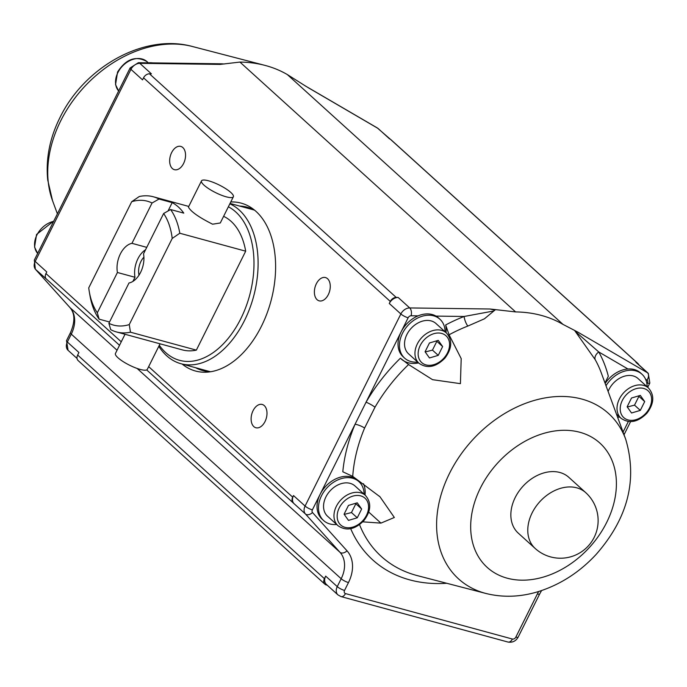 <?xml version="1.0" encoding="UTF-8"?>
<svg xmlns="http://www.w3.org/2000/svg" width="687" height="687" viewBox="0 0 687 687"><rect width="100%" height="100%" fill="white"/><g stroke="black" fill="none" stroke-linecap="round" stroke-linejoin="round"><path stroke-width="1.03" d="M535.19 548.475L518.256 533.129A37.656 27.978 -47.8 0 1 511.326 520.231A37.656 27.978 -47.8 0 1 529.943 479.947A37.656 27.978 -47.8 0 1 568.827 477.328L585.762 492.673A37.656 27.978 132.2 0 0 546.878 495.293A37.656 27.978 132.2 0 0 528.251 535.577A37.656 27.978 132.2 0 0 535.19 548.475A37.656 37.656 0 0 0 593.499 538.66A37.656 37.656 0 0 0 585.762 492.673M445.09 331.778A26.269 19.519 132.2 0 0 439.912 319.215L438.469 317.901A26.269 19.519 -47.8 0 0 436.013 316.106A26.269 19.519 132.2 0 0 418.065 315.865A26.269 19.519 -47.8 0 0 401.062 331.984L408.138 317.78A2.92 2.173 -47.8 0 1 411.092 315.771L418.065 315.865M439.912 319.215A26.269 19.519 132.2 0 0 402.505 333.298A26.269 19.519 132.2 0 0 404.634 358.142A26.269 19.519 132.2 0 0 417.644 362.058M406.902 334.492A20.43 15.183 -47.8 0 1 435.996 323.534L446.413 332.98A20.43 15.183 132.2 0 0 417.318 343.938A20.43 15.183 132.2 0 0 418.976 363.26L408.55 353.814A20.43 15.183 -47.8 0 1 406.902 334.492M404.634 358.142L403.183 356.828A26.269 19.519 -47.8 0 1 401.062 331.984L355.076 424.214A155.219 115.347 132.2 0 0 342.804 471.78L352.723 476.383L379.997 496.795L394.338 517.483L380.933 523.116L362.753 521.845M445.648 324.968L449.075 334.784A146.889 109.164 -47.8 0 1 467.813 326.076A8.759 3.263 68.7 0 1 464.129 316.475A155.219 115.347 132.2 0 0 445.648 324.968A29.189 21.692 -47.8 0 1 446.026 332.628M418.581 362.908A29.189 21.692 -47.8 0 1 401.268 359.035M647.154 386.807A26.269 19.519 132.2 0 0 641.976 374.235L640.533 372.929A26.269 19.519 132.2 0 0 627.927 368.979A26.269 19.519 -47.8 0 0 605.17 383.475M617.579 417.172A26.269 19.519 132.2 0 0 619.708 417.086M641.976 374.235A26.269 19.519 132.2 0 0 606.003 385.742M608.107 391.444A20.43 15.183 -47.8 0 1 608.965 389.52A20.43 15.183 -47.8 0 1 638.06 378.563L648.476 388.009A20.43 15.183 132.2 0 0 619.382 398.958A20.43 15.183 132.2 0 0 621.039 418.289C629.283 423.931 637.905 422.247 646.888 413.248C654.153 403.613 654.677 395.205 648.476 388.009M363.44 483.708A29.189 21.692 -47.8 0 1 365.037 495.061M323.646 520.574L322.203 519.269A26.269 19.519 -47.8 0 1 320.073 494.417A26.269 19.519 -47.8 0 1 357.48 480.333L358.932 481.647A26.269 19.519 132.2 0 0 321.525 495.731A26.269 19.519 132.2 0 0 323.646 520.574A26.269 19.519 132.2 0 0 336.656 524.49M364.101 494.211A26.269 19.519 132.2 0 0 358.932 481.647M337.987 525.692L327.57 516.255A20.43 15.183 -47.8 0 1 325.913 496.924A20.43 15.183 -47.8 0 1 355.007 485.975L365.424 495.413A20.43 15.183 132.2 0 0 336.329 506.371A20.43 15.183 132.2 0 0 337.987 525.692C346.239 531.334 354.853 529.66 363.844 520.66C371.1 511.025 371.633 502.609 365.424 495.413M148.16 62.843A26.269 19.519 -47.8 0 1 152.78 62.903M627.137 406.798L631.516 398.005L640.301 395.403L644.698 401.594L640.31 410.388L631.533 412.99L627.137 406.798M627.274 406.996L634.522 405.141L640.31 410.388M634.522 405.141L638.91 396.347L644.698 401.594M638.91 396.347L638.575 395.918M344.084 514.202L348.464 505.417L357.249 502.815L361.645 509.007L357.266 517.792L348.481 520.394L344.084 514.202M344.221 514.4L351.469 512.545L357.266 517.792M351.469 512.545L355.857 503.76L361.645 509.007M355.857 503.76L355.522 503.322M218.286 63.771L224.494 63.951M305.852 86.244L287.329 74.565A148.864 110.624 132.2 0 0 264.778 65.334A148.864 110.624 132.2 0 0 239.926 62.07L220.149 64.398L222.262 63.822L138.379 62.706A5.84 3.263 90.8 0 1 139.813 63.333A8.759 6.509 132.2 0 0 130.951 69.361A5.84 1.383 -153.5 0 1 130.118 67.953L138.379 62.706M635.896 362.264L647.472 372.758A8.759 6.509 132.2 0 1 648.288 373.35L636.712 362.856A8.759 6.509 -47.8 0 0 635.896 362.264L637.433 363.157A5.84 4.337 -47.8 0 1 637.974 363.56L391.229 139.942A5.84 4.337 132.2 0 0 390.688 139.538L377.567 128.151A5.84 3.856 -59.7 0 0 377.137 127.834L378.391 128.752A8.759 6.509 132.2 0 0 377.567 128.151L307.956 87.532M66.519 340.606L70.452 332.723A5.84 1.383 26.5 0 0 71.285 334.131L67.352 342.023A8.759 6.509 132.2 0 0 68.065 350.301L66.519 340.606A5.84 1.383 26.5 0 0 67.352 342.023L78.928 352.508L77.665 355.05A5.84 4.337 132.2 0 0 78.138 360.572L324.882 584.19A5.84 4.337 -47.8 0 1 324.41 578.669L325.672 576.127A8.759 6.509 -47.8 0 0 326.385 584.414L337.961 594.908L341.044 596.591A5.84 3.658 -74.8 0 0 345.467 593.577A2.92 2.173 -47.8 0 1 344.539 590.442L348.472 582.559A35.028 26.029 132.2 0 0 347.012 550.811L312.491 512.519A2.92 2.173 -47.8 0 1 312.37 509.874L355.076 424.214A8.759 2.508 22.8 0 1 364.608 428.035L374.999 407.193A8.759 1.614 30.1 0 0 366.059 402.196A155.219 115.347 132.2 0 1 400.409 358.202L408.576 364.539L432.535 379.671L460.41 383.655L461.2 358.614L449.075 334.784M220.149 64.398L139.813 63.333L151.389 73.827L149.457 73.801A5.84 4.337 132.2 0 0 143.549 77.82L142.527 79.855L130.951 69.361L35.183 261.446A8.759 6.509 132.2 0 0 35.544 269.381A5.84 3.899 138 0 1 35.363 269.201L34.35 260.038A5.84 1.383 26.5 0 0 35.183 261.446L46.759 271.94L45.952 273.555A5.84 4.337 132.2 0 0 46.192 278.845L35.544 269.381L70.074 307.682L117.048 350.25M604.981 382.96L608.321 376.261A155.219 115.347 132.2 0 0 598.729 351.942A8.759 5.685 -29.3 0 0 595.191 359.644A146.889 109.164 -47.8 0 1 601.211 372.706L625.702 439.251A111.646 82.972 132.2 0 0 543.546 398.202A111.646 82.972 132.2 0 0 449.547 473.309A111.646 82.972 132.2 0 0 485.941 593.474C503.228 597.759 520.935 597.063 539.063 591.378C560.704 584.388 579.716 572.091 596.076 554.486C627.841 518.359 637.716 479.947 625.702 439.251M627.927 368.979L598.729 351.942L576.067 332.096L575.448 331.374L576.256 331.374L577.861 332.139L574.572 330.404L595.191 359.644M574.572 330.404L563.022 324.419A148.864 110.624 132.2 0 0 515.611 311.924L490.046 309.004L494.906 310.146L493.661 310.996L464.129 316.475L436.013 316.106M467.813 326.076L484.455 318.794L495.525 309.579M146.683 369.915L293.864 503.494A8.759 6.509 -47.8 0 1 293.504 495.559L292.696 497.173L148.667 366.643M143.549 77.82L390.293 301.438L389.271 303.474A8.759 6.509 -47.8 0 1 398.134 297.445L396.201 297.419L149.457 73.801M390.293 301.438A5.84 4.337 -47.8 0 1 396.201 297.419M637.974 363.56A5.84 4.337 -47.8 0 1 638.824 364.771M327.261 585.212L326.273 584.938A5.84 4.337 -47.8 0 1 324.882 584.19M292.937 502.472A5.84 4.337 -47.8 0 1 292.696 497.173M160.045 343.809L147.31 369.357A17.802 4.208 -153.5 0 1 129.5 365.183A17.802 4.208 -153.5 0 1 115.442 353.47L125.017 334.268M226.255 196.826A17.802 4.208 26.5 0 0 233.365 196.765A17.802 4.208 26.5 0 0 219.308 185.052A17.802 4.208 26.5 0 0 201.497 180.879A17.802 4.208 26.5 0 0 209.003 188.891A17.802 4.208 26.5 0 0 226.255 196.826M233.365 196.765L220.295 222.974L212.601 224.202C198.835 217.264 190.771 211.553 188.427 207.079L201.497 180.879M248.471 208.47A84.647 52.985 105.2 0 1 251.511 208.719M207.199 371.444A84.647 52.985 105.2 0 1 204.451 370.121M139.006 275.143A14.35 8.983 105.2 0 1 143.909 257.153M145.575 249.733A20.43 12.787 105.2 0 0 134.987 277.273L117.417 272.49A20.43 12.787 105.2 0 1 131.956 243.327L146.76 247.363M143.531 253.821A20.43 12.787 105.2 0 1 128.993 282.984L108.889 323.311L110.71 329.657A70.048 43.848 -74.8 0 0 116.464 331.941A70.048 43.848 -74.8 0 0 130.461 332.19L129.259 324.59L172.214 238.449A64.217 40.198 -74.8 0 0 163.643 213.494L143.531 253.821M131.956 243.327L152.059 203L159.023 199.041L172.205 202.631A70.048 43.848 105.2 0 1 183.781 213.125L170.599 209.535L163.643 213.494M152.059 203A64.217 40.198 -74.8 0 0 131.689 201.72L88.743 287.862A64.217 40.198 -74.8 0 0 89.284 291.64A64.217 40.198 -74.8 0 0 97.314 312.817L117.417 272.49M134.987 277.273L132.952 281.361M172.205 202.631L168.032 210.995M109.542 321.997L99.134 319.163L97.314 312.817M89.284 291.64L89.937 295.462A70.048 43.848 -74.8 0 0 99.134 319.163M116.464 331.941L182.356 349.889A70.048 43.848 -74.8 0 0 196.353 350.13L130.461 332.19M172.214 238.449L179.796 233.237A70.048 43.848 -74.8 0 0 170.599 209.535M179.796 233.237L245.688 251.184A70.048 43.848 -74.8 0 0 223.61 216.336M159.023 199.041A70.048 43.848 -74.8 0 0 153.278 196.757A70.048 43.848 -74.8 0 0 139.272 196.516L131.689 201.72M196.353 350.13L245.688 251.184M159.315 345.278A80.851 50.606 -74.8 0 0 240.845 318.622A80.851 50.606 -74.8 0 0 228.367 206.778M108.889 323.311A64.217 40.198 -74.8 0 0 129.259 324.59M254.302 210.067A83.771 52.435 -74.8 0 0 253.52 209.844L230.033 203.446M158.8 346.317A83.771 52.435 -74.8 0 0 180.947 363.724L209.501 371.495A83.771 52.435 -74.8 0 0 210.291 371.701M180.947 363.724A83.771 52.435 -74.8 0 0 244.486 320.537A83.771 52.435 -74.8 0 0 229.844 203.816M210.797 371.719A84.647 52.985 105.2 0 1 202.682 370.542A84.647 52.985 105.2 0 1 195.572 367.7M239.591 206.048A84.647 52.985 105.2 0 1 247.157 207.199A84.647 52.985 105.2 0 1 254.748 210.308M182.149 364.05A86.991 54.453 -74.8 0 0 207.302 372.131A86.991 54.453 -74.8 0 0 269.768 305.208A86.991 54.453 -74.8 0 0 256.045 211.433A86.991 54.453 -74.8 0 0 251.949 208.187A86.991 54.453 -74.8 0 0 230.772 201.952M172.377 168.547A12.065 7.557 105.2 0 1 170.891 154.3A12.065 7.557 105.2 0 1 180.775 146.408A12.065 7.557 105.2 0 1 184.897 160.037A12.065 7.557 105.2 0 1 174.438 169.689A12.065 7.557 105.2 0 1 172.377 168.547M253.821 426.601A12.065 7.557 105.2 0 1 252.335 412.363A12.065 7.557 105.2 0 1 262.228 404.463A12.065 7.557 105.2 0 1 266.341 418.091A12.065 7.557 105.2 0 1 255.882 427.752A12.065 7.557 105.2 0 1 253.821 426.601M317.093 299.695A12.065 7.557 105.2 0 1 315.608 285.457A12.065 7.557 105.2 0 1 325.492 277.565A12.065 7.557 105.2 0 1 329.614 291.194A12.065 7.557 105.2 0 1 319.154 300.846A12.065 7.557 105.2 0 1 317.093 299.695M425.21 351.967L432.458 350.112L436.846 341.319L436.511 340.889M436.846 341.319L442.634 346.566L438.246 355.359L429.469 357.961L425.073 351.77L429.452 342.976L438.237 340.374L442.634 346.566M432.458 350.112L438.246 355.359M480.411 488.036A83.891 62.345 -47.8 0 1 606.604 450.646A83.891 62.345 -47.8 0 1 543.606 577.003A83.891 62.345 -47.8 0 1 480.411 488.036M645.608 379.293L646.991 380.1A2.92 2.173 -47.8 0 1 647.498 383.063L646.965 384.136M350.705 528.698A155.219 115.347 132.2 0 0 446.73 583.272M628.322 421.535L623.066 432.071M538.685 591.49A35.028 26.029 132.2 0 0 537.363 593.946L515.851 637.098A2.92 2.173 -47.8 0 1 512.39 639.03L345.467 593.577M622.302 400.487A18.094 13.448 -47.8 0 1 649.516 392.423A18.094 13.448 -47.8 0 1 635.93 419.68A18.094 13.448 -47.8 0 1 622.302 400.487M339.249 507.899A18.094 13.448 -47.8 0 1 366.472 499.835A18.094 13.448 -47.8 0 1 352.878 527.084A18.094 13.448 -47.8 0 1 339.249 507.899M53.835 220.956L36.574 234.447L34.556 247.097L37.656 253.417A20.43 15.183 -47.8 0 1 36.909 235.006A20.43 15.183 -47.8 0 1 53.629 221.36M146.992 61.624C135.889 55.381 126.082 58.842 117.563 72.015L115.545 84.664L118.636 90.985A20.43 15.183 -47.8 0 1 117.898 72.573A20.43 15.183 -47.8 0 1 146.992 61.624L148.323 62.826M60.688 120.886A111.646 82.972 132.2 0 0 52.547 200.698L47.729 180.028C45.651 158.963 49.722 138.164 59.932 117.623C84.115 67.506 143.617 33.096 192.317 46.476A111.646 82.972 132.2 0 0 60.688 120.886M287.329 74.565L563.022 324.419M69.722 307.287A5.84 3.899 -42 0 0 69.885 307.493A5.84 3.899 -42 0 0 70.074 307.682A29.189 21.692 -47.8 0 1 71.285 334.131L341.181 578.737L337.248 586.621A8.759 6.509 132.2 0 0 337.961 594.908M239.926 62.07L515.611 311.924M368.739 512.073L380.933 523.116M485.941 593.474L417.318 575.62A146.889 109.164 -47.8 0 1 359.541 524.653M374.999 407.193A146.889 109.164 -47.8 0 1 408.576 364.539M352.723 476.383A146.889 109.164 -47.8 0 1 364.608 428.035M647.498 383.063A5.84 1.383 26.5 0 0 649.825 383.045L648.288 373.35M577.861 332.139L647.472 372.758A5.84 3.856 120.3 0 1 646.991 380.1M512.39 639.03A5.84 3.658 105.2 0 1 507.968 642.044C512.502 642.774 515.911 641.117 518.187 637.072A5.84 1.383 -153.5 0 1 515.851 637.098M344.539 590.442A5.84 1.383 -153.5 0 1 337.248 586.621L325.672 576.127M312.37 509.874A5.84 1.383 -153.5 0 1 305.08 506.053A8.759 6.509 132.2 0 0 305.449 513.988A5.84 3.899 -42 0 0 312.491 512.519M293.864 503.494L305.449 513.988L339.971 552.279L137.108 368.438M411.092 315.771A5.84 3.263 -89.2 0 0 409.718 307.939A8.759 6.509 132.2 0 0 400.856 313.968L305.08 506.053L293.504 495.559M347.012 550.811A5.84 3.899 138 0 1 339.971 552.279A29.189 21.692 -47.8 0 1 341.181 578.737A5.84 1.383 -153.5 0 0 348.472 582.559M389.271 303.474L400.856 313.968A5.84 1.383 26.5 0 0 408.138 317.78M490.046 309.004L409.718 307.939L398.134 297.445M537.363 593.946A5.84 1.383 26.5 0 0 539.699 593.929L541.605 590.554M121.255 341.808L45.952 273.555M324.41 578.669L77.665 355.05M46.192 278.845L119.521 345.295M390.688 139.538L637.433 363.157M420.238 345.458A18.094 13.448 -47.8 0 1 447.452 337.394A18.094 13.448 -47.8 0 1 433.866 364.651A18.094 13.448 -47.8 0 1 420.238 345.458M621.039 418.289L616.462 414.141M52.547 200.698L57.39 213.837M192.317 46.476L264.778 65.334M389.589 138.903L378.391 128.752M305.784 86.201L377.137 127.834M77.038 358.434L68.065 350.301M70.452 332.723C75.184 321.765 74.995 313.349 69.885 307.493L35.363 269.201M305.449 86.004L306.153 86.433M34.35 260.038L130.118 67.953M379.215 496.1L379.988 496.795M341.044 596.591L507.968 642.044M624.045 434.751L630.58 421.646M647.704 387.305L649.825 383.045M518.187 637.072L539.699 593.929M188.753 206.426L153.278 196.757M418.976 363.26C427.22 368.902 435.841 367.227 444.832 358.228C452.089 348.592 452.613 340.177 446.413 332.98"/></g></svg>
